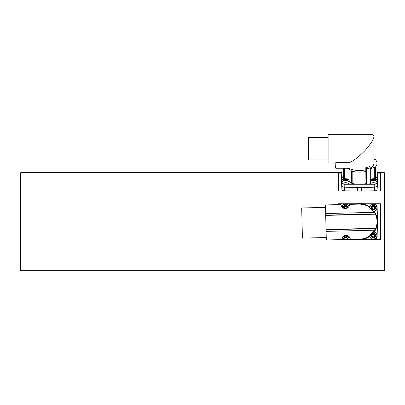 <?xml version="1.0" encoding="UTF-8"?>
<svg xmlns="http://www.w3.org/2000/svg" width="405" height="405" viewBox="0 0 405 405"><rect width="100%" height="100%" fill="white"/><g stroke="black" fill="none" stroke-linecap="round" stroke-linejoin="round"><path stroke-width="0.61" d="M384.75 173.132L384.75 270.145L384.188 270.707L384.188 172.57L384.75 173.132M20.812 270.707L20.25 270.145L20.25 173.132L20.812 172.57L20.812 270.707L384.188 270.707M341.86 239.492L353.899 239.492M365.133 239.492L380.543 239.492L380.543 203.781L365.183 203.781M353.849 203.781L338.489 203.781L338.489 204.621M341.8 173.127L338.489 173.127L338.489 190.988L353.899 190.988M365.133 190.988L380.543 190.988L380.543 173.127L377.232 173.127M20.812 172.57L341.83 172.57M377.202 172.57L384.188 172.57M341.992 168.262L341.992 175.502A17.526 8.763 -0 0 0 343.551 179.116M365.791 167.675L366.358 168.45A4.207 2.101 -0 0 0 370.307 167.731L369.522 166.652A17.101 8.551 180 0 1 365.791 167.675L365.938 183.652L366.358 184.229A4.207 2.101 -0 0 0 367.087 184.265L359.513 184.265A17.526 8.763 -0 0 0 365.938 183.652M373.886 159.14A14.018 7.012 -0 0 0 374.716 159.337A1.402 0.699 180 0 1 375.425 159.686A17.526 8.763 -0 0 1 377.04 163.362A17.526 8.763 -0 0 1 375.425 167.032A1.402 0.699 180 0 1 374.716 167.381A14.018 7.012 -0 0 0 370.307 168.92M365.938 171.512A17.526 8.763 -0 0 1 352.168 171.315A1.402 0.699 -0 0 1 351.474 170.961A14.018 7.012 -0 0 0 347.267 168.267M375.481 179.116A17.526 8.763 -0 0 0 377.04 175.502L377.04 182.863A2.805 1.402 180 0 1 374.235 184.265L367.087 184.265A4.207 2.101 -0 0 0 370.307 183.511L370.307 167.731M351.474 170.961L351.474 183.1A1.402 0.699 -0 0 0 352.168 183.455A17.526 8.763 -0 0 0 359.513 184.265L344.797 184.265A2.805 1.402 180 0 1 341.992 182.863L341.992 175.502M377.04 182.863L377.04 185.773A2.805 1.402 180 0 1 374.235 187.176L344.797 187.176A2.805 1.402 180 0 1 341.992 185.773L341.992 182.863M351.474 183.1A14.018 7.012 -0 0 0 349.14 181.288M366.358 168.45L366.358 184.229M341.992 170.697A2.805 1.402 -0 0 0 341.916 170.981L341.557 177.436A70.095 35.048 -0 0 0 341.526 178.418A70.095 35.048 -0 0 0 341.557 179.395L341.916 185.855A2.805 1.402 -0 0 0 344.64 187.216L357.554 187.394A70.095 35.048 -0 0 0 361.478 187.394L374.387 187.216A2.805 1.402 -0 0 0 377.111 185.855L377.475 179.395A70.095 35.048 -0 0 0 377.5 178.418A70.095 35.048 -0 0 0 377.475 177.436L377.111 170.981A2.805 1.402 -0 0 0 377.04 170.697M377.5 178.418L377.5 182.058A70.095 35.048 -0 0 1 377.475 183.04L377.111 189.494A2.805 1.402 -0 0 1 374.387 190.856L361.478 191.038A70.095 35.048 -0 0 1 357.554 191.038L344.64 190.856A2.805 1.402 -0 0 1 341.916 189.494L341.557 183.04A70.095 35.048 -0 0 1 341.526 182.058L341.526 178.418M373.633 232.019A3.503 3.503 0 0 1 376.898 235.578A3.503 3.503 0 0 1 369.973 236.272A17.987 17.987 0 0 1 359.518 239.623A70.095 70.095 0 0 1 357.554 239.598L344.64 239.233A2.805 2.805 0 0 1 342.245 237.745A2.805 2.805 0 0 0 344.64 239.233L357.554 239.598A70.095 70.095 0 0 0 361.478 239.598L372.595 239.284M369.897 207.517A3.503 3.503 0 0 1 373.461 204.257A3.503 3.503 0 0 1 376.898 207.821A3.503 3.503 0 0 1 373.633 211.253A3.503 3.503 0 0 0 374.154 211.182A17.987 17.987 0 0 1 374.154 232.095M341.911 207.061L341.916 206.763A2.805 2.805 0 0 1 344.64 204.039L357.554 203.674A70.095 70.095 0 0 1 361.478 203.674L374.392 204.039A2.805 2.805 0 0 1 377.116 206.763L377.475 219.677A70.095 70.095 0 0 1 377.475 223.6L377.116 236.51A2.805 2.805 0 0 1 374.392 239.233L361.478 239.598A70.095 70.095 0 0 1 359.518 239.623A17.987 17.987 0 0 1 355.889 239.254M369.973 236.272A3.503 3.503 0 0 1 369.897 235.756M355.033 204.216A17.987 17.987 0 0 1 369.973 207.001M344.68 208.631A1.296 1.296 0 0 1 344.361 207.542M344.756 206.808A1.296 1.296 0 0 1 345.662 206.464L344.756 206.808M347.282 208.119A1.681 1.681 0 0 0 345.667 206.074A1.681 1.681 0 0 0 344.139 208.524M347.935 207.659A2.303 2.303 0 0 0 345.612 205.456A2.303 2.303 0 0 0 343.389 208.246M342.159 207.345A3.503 3.503 0 0 1 348.902 206.479M343.956 207.831L344.625 208.621M347.318 207.79L345.662 206.464L343.956 207.73M346.523 208.453L347.318 207.811M346.923 207.593A1.296 1.296 0 0 1 346.882 208.109M374.154 236.566L374.149 236.571A1.296 1.296 0 0 1 373.369 236.809L373.319 236.809A1.296 1.296 0 0 1 372.119 235.3M372.514 234.566A1.296 1.296 0 0 1 373.42 234.222L372.514 234.566M373.425 233.832A1.681 1.681 0 0 0 371.714 235.482A1.681 1.681 0 0 0 373.364 237.198A1.681 1.681 0 0 0 375.076 235.548A1.681 1.681 0 0 0 373.425 233.832M371.269 234.637A2.303 2.303 0 0 0 373.354 237.816A2.303 2.303 0 0 0 375.698 235.558A2.303 2.303 0 0 0 372.519 233.386M371.714 235.583L372.529 236.955M372.549 236.971C373.623 237.062 374.463 236.596 375.076 235.568L373.42 234.222L371.714 235.482M374.676 235.351A1.296 1.296 0 0 1 374.64 235.867M374.154 208.808L374.149 208.813A1.296 1.296 0 0 1 373.369 209.051L373.319 209.051A1.296 1.296 0 0 1 372.119 207.542M372.514 206.808A1.296 1.296 0 0 1 373.42 206.464L372.514 206.808M373.425 206.074A1.681 1.681 0 0 0 371.714 207.73A1.681 1.681 0 0 0 373.364 209.441A1.681 1.681 0 0 0 375.076 207.79A1.681 1.681 0 0 0 373.425 206.074M372.519 209.886A2.303 2.303 0 0 0 375.698 207.8A2.303 2.303 0 0 0 373.435 205.456A2.303 2.303 0 0 0 371.269 208.636M371.714 207.831L372.529 209.198M375.076 207.79L373.42 206.464L371.714 207.73M372.549 209.213C373.623 209.309 374.463 208.838 375.076 207.811M374.676 207.593A1.296 1.296 0 0 1 374.64 208.109M346.397 236.566L346.397 236.571A1.296 1.296 0 0 1 345.612 236.809L345.566 236.809A1.296 1.296 0 0 1 344.351 235.654M343.987 235.842A1.681 1.681 0 0 0 345.607 237.198A1.681 1.681 0 0 0 347.318 235.477M343.445 236.211A2.303 2.303 0 0 0 347.93 235.725M349.004 236.485A3.503 3.503 0 0 1 342.554 237.183M343.956 235.583L344.771 236.955M344.792 236.971C345.865 237.062 346.705 236.596 347.318 235.568L347.095 235.416M346.923 235.376A1.296 1.296 0 0 1 346.882 235.867M344.858 180.635A1.296 0.648 180 0 1 345.662 180.508L346.3 180.665M345.667 179.05A1.681 0.84 -0 0 0 343.956 179.891A1.681 0.84 -0 0 0 345.607 180.731A1.681 0.84 -0 0 0 347.318 179.891A1.681 0.84 -0 0 0 345.667 179.05M347.308 179.987A1.681 0.84 -0 0 0 345.667 179.238A1.681 0.84 -0 0 0 343.966 179.987M343.334 179.871A2.303 1.149 -0 0 0 345.597 181.04A2.303 1.149 -0 0 0 347.935 179.911A2.303 1.149 -0 0 0 345.678 178.742A2.303 1.149 -0 0 0 343.334 179.871M345.571 182.28A3.503 1.752 180 0 1 342.134 180.529A3.503 1.752 180 0 1 342.134 180.498A3.503 1.752 180 0 1 343.207 179.263A5.609 5.609 0 0 1 348.062 179.263A3.503 1.752 180 0 1 349.14 180.529A3.503 1.752 180 0 1 349.14 180.559A3.503 1.752 180 0 1 345.571 182.28M349.14 180.529L349.14 182.442A3.503 1.752 180 0 1 345.571 184.194A3.503 1.752 180 0 1 342.134 182.442L342.134 180.529M343.956 180.114L344.766 180.802M347.318 180.098C346.143 179.339 345.025 179.329 343.956 180.063M344.756 180.681L345.662 180.508M346.376 180.645L347.237 180.149M372.615 180.635A1.296 0.648 180 0 1 373.42 180.508L374.063 180.665M373.425 179.05A1.681 0.84 -0 0 0 371.714 179.891A1.681 0.84 -0 0 0 373.364 180.731A1.681 0.84 -0 0 0 375.076 179.891A1.681 0.84 -0 0 0 373.425 179.05M375.065 179.987A1.681 0.84 -0 0 0 373.425 179.238A1.681 0.84 -0 0 0 371.724 179.987M371.091 179.871A2.303 1.149 -0 0 0 373.354 181.04A2.303 1.149 -0 0 0 375.698 179.911A2.303 1.149 -0 0 0 373.435 178.742A2.303 1.149 -0 0 0 371.091 179.871M370.307 179.698A3.503 1.752 180 0 1 370.965 179.263A5.609 5.609 0 0 1 375.825 179.263A3.503 1.752 180 0 1 376.898 180.529A3.503 1.752 180 0 1 376.898 180.559A3.503 1.752 180 0 1 373.329 182.28A3.503 1.752 180 0 1 370.307 181.359M376.898 180.529L376.898 182.442A3.503 1.752 180 0 1 373.329 184.194A3.503 1.752 180 0 1 370.307 183.273M371.714 180.114L372.529 180.802M375.076 180.098C373.901 179.339 372.782 179.329 371.714 180.063M372.514 180.681L373.42 180.508M374.134 180.645L374.995 180.149M345.318 208.661C340.003 207.714 341.263 204.064 341.01 204.56C341.263 204.064 340.003 207.714 345.318 208.661C350.573 207.456 349.14 203.872 349.419 204.353C349.135 203.872 350.578 207.456 345.318 208.661L344.427 208.59M360.172 239.147L359.944 239.158C366.469 238.768 371.425 235.781 374.812 230.187L326.096 231.376L325.453 204.94L341.01 204.56L341.314 206.029M341.764 206.859L342.944 207.998M325.514 207.39L301.684 207.973L302.424 238.105L326.248 237.522M375.298 214.017L375.379 214.194A17.526 17.526 0 0 1 375.724 228.298L375.653 228.476M375.501 228.82L369.249 236.211M326.096 231.376L326.308 239.978L341.866 239.598C342.139 240.084 340.711 236.5 345.956 235.29C351.272 236.226 350.021 239.881 350.274 239.39L359.944 239.158M325.66 213.541L374.377 212.352C370.722 206.93 365.624 204.186 359.088 204.12L349.419 204.353M368.53 206.606L374.321 212.266M325.706 215.404L375.379 214.194L374.377 212.352L375.248 213.921L325.701 215.131M349.981 237.948L349.601 237.208M347.637 235.594L345.779 235.3M344.291 235.685L342.083 238.155M348.857 206.56L349.206 205.78M326.05 229.508L375.724 228.298L374.812 230.187M335.791 162.663L349.014 162.663C352.507 161.706 357.762 157.748 364.789 150.787C371.117 143.547 374.149 138.692 373.886 136.227L371.962 134.303L328.116 134.293L328.111 163.033L335.416 163.038L335.791 162.663L335.791 168.262A59.581 29.793 180 0 1 334.981 163.367A59.581 29.793 180 0 1 334.981 163.357L334.981 163.038M328.111 137.452L308.488 137.447L308.483 138.95L308.483 159.879L328.106 159.879M349.014 162.663L349.014 168.267L335.791 168.262M373.886 136.227L373.886 163.362A14.367 7.184 180 0 1 370.307 168.105M365.791 169.822A14.367 7.184 180 0 1 349.014 168.267M343.607 168.262L343.607 179.091M352.168 171.315L352.168 183.455M374.235 187.176L374.235 184.265M344.797 187.176L344.797 184.265M374.716 167.381L374.716 178.868M375.425 167.032L375.425 179.091M344.311 168.267L344.311 178.868M341.557 179.395L341.557 183.04M341.916 185.855L341.916 189.494M344.64 187.216L344.64 190.856M357.554 187.394L357.554 191.038M361.478 187.394L361.478 191.038M374.387 187.216L374.387 190.856M377.111 185.855L377.111 189.494M377.475 179.395L377.475 183.04M326.06 229.787L375.607 228.577M377.04 163.362L377.04 175.502M343.465 190.709L343.465 190.988M375.567 190.709L375.567 190.988M384.472 198.506L384.75 198.227M384.472 211.121L384.75 211.405"/></g></svg>
